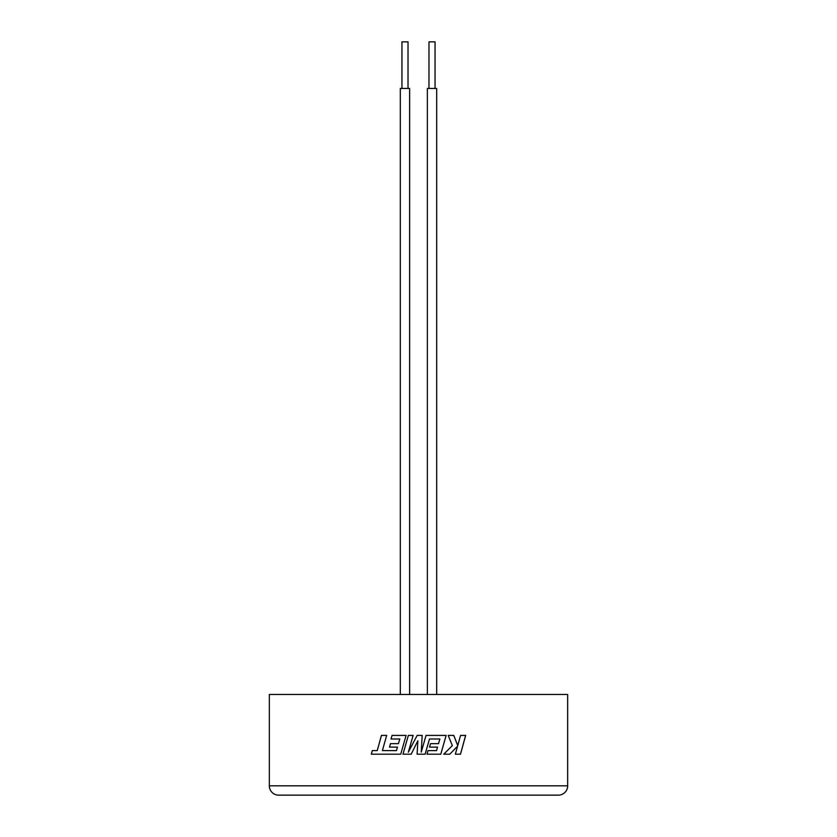 <?xml version="1.0" encoding="UTF-8"?>
<svg xmlns="http://www.w3.org/2000/svg" width="837" height="837" viewBox="0 0 837 837"><rect width="100%" height="100%" fill="white"/><g stroke="black" fill="none" stroke-linecap="round" stroke-linejoin="round"><path stroke-width="1.26" d="M269.336 785.828L567.664 785.828L567.664 694.459L269.336 694.459L269.336 785.828A9.322 9.322 0 0 0 278.658 795.15L341.59 795.15M567.664 785.828A9.322 9.322 0 0 1 558.342 795.15L278.658 795.15M428.983 88.46L428.983 41.85L435.052 41.85L435.052 88.46M401.948 88.46L401.948 41.85L408.017 41.85L408.017 88.46M436.684 694.459L436.684 88.46L427.362 88.46L427.362 694.459M409.638 694.459L409.638 88.46L400.316 88.46L400.316 694.459M460.559 735.409L457.745 745.61L453.78 735.409L448.203 735.409L452.336 745.61L443.736 754.2L449.804 754.2L457.567 746.185L455.349 754.2L460.507 754.2L465.665 735.409L460.559 735.409L465.634 735.409L460.476 754.2L455.349 754.2M413.122 735.409L408.362 735.409L402.974 754.2L411.187 754.2L417.851 740.776L417.129 754.2L425.133 754.2L429.496 738.987L439.854 738.987L438.536 743.654L430.511 743.654L429.527 747.127L437.552 747.127L436.537 750.622L428.01 750.622L427.006 754.2L440.806 754.2L446.142 735.409L426.043 735.409L421.241 752.139L422.183 735.409L417.171 735.409L408.31 752.222L413.122 735.409L408.362 735.409L402.984 754.2L411.187 754.2M382.415 750.58L386.652 735.409L381.442 735.409L377.236 750.58L372.319 750.569L371.325 754.2L400.724 754.2L406.102 735.409L392.03 735.409L391.025 738.987L399.772 738.987L398.443 743.654L390.492 743.654L389.508 747.127L397.46 747.127L396.456 750.622L382.415 750.58M457.724 745.61L453.759 735.409L448.203 735.409M457.567 746.185L449.783 754.2L443.736 754.2M408.31 752.222L417.171 735.409M421.241 752.139L422.183 735.409M429.381 735.409L426.043 735.409M427.006 754.2L440.796 754.2L446.121 735.409M436.527 750.622L428.01 750.622M437.542 747.127L429.527 747.127M438.525 743.654L430.511 743.654M425.123 754.2L429.486 738.987M417.851 740.776L417.129 754.2M386.652 735.409L381.473 735.409L377.236 750.58M371.356 754.2L372.319 750.569M400.724 754.2L386.987 754.2M406.102 735.409L392.04 735.409L391.046 738.987M399.783 738.987L398.443 743.654M390.502 743.654L389.529 747.127M397.481 747.127L396.456 750.622"/></g></svg>
